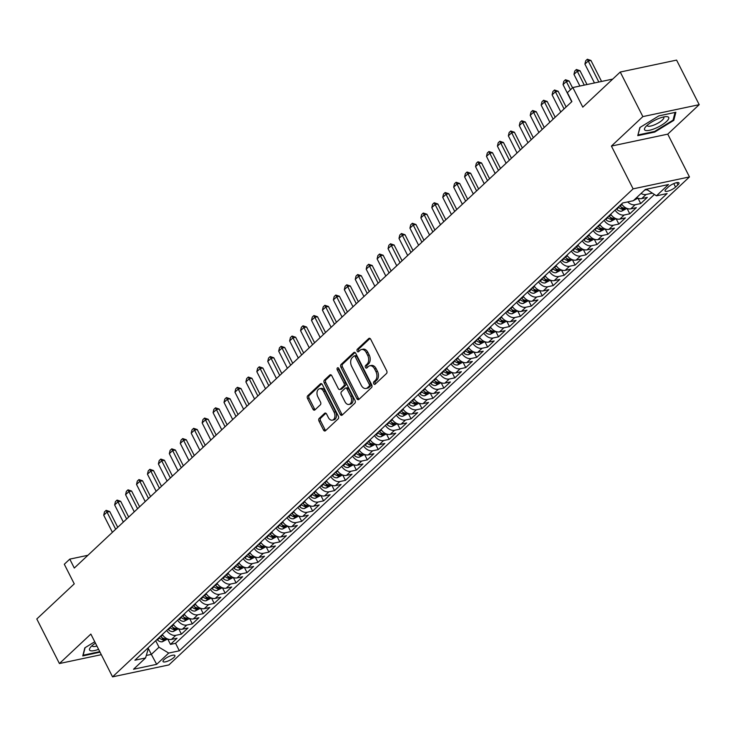 <?xml version="1.0" encoding="UTF-8"?>
<svg xmlns="http://www.w3.org/2000/svg" width="736" height="736" viewBox="0 0 736 736"><rect width="100%" height="100%" fill="white"/><g stroke="black" fill="none" stroke-linecap="round" stroke-linejoin="round"><path stroke-width="1.1" d="M373.722 383.704A1.426 0.948 -102 0 0 374.771 384.394A1.426 0.948 -102 0 0 375.093 384.22L386.501 373.529A2.042 1.352 -102 0 0 386.685 370.778L370.705 339.278A2.042 1.352 -102 0 0 369.205 338.284A2.042 1.352 -102 0 0 368.745 338.532L357.337 349.223A1.426 0.948 -102 0 0 357.208 351.155A1.426 0.948 -102 0 0 358.257 351.854A1.426 0.948 -102 0 0 358.579 351.679L360.06 350.29A6.541 4.342 -102 0 1 361.542 349.499A6.541 4.342 -102 0 1 366.335 352.673L367.669 355.295A6.541 4.342 -102 0 1 367.071 364.118L365.599 365.498A1.426 0.948 -102 0 0 365.461 367.43A1.426 0.948 -102 0 0 366.51 368.12A1.426 0.948 -102 0 0 366.841 367.954L368.313 366.565A6.541 4.342 -102 0 1 369.803 365.774A6.541 4.342 -102 0 1 374.587 368.948L375.921 371.57A6.541 4.342 -102 0 1 375.323 380.392L373.851 381.772A1.426 0.948 -102 0 0 373.722 383.704M369.803 365.774L371.321 365.442A6.541 4.342 -102 0 1 376.114 368.626L377.439 371.248A6.541 4.342 -102 0 1 376.85 380.07L375.369 381.45A1.426 0.948 -102 0 0 375.24 383.382A1.426 0.948 -102 0 0 375.544 383.796M370.006 338.459L358.864 348.901A1.426 0.948 -102 0 0 358.736 350.833A1.426 0.948 -102 0 0 359.03 351.256M361.542 349.499L363.069 349.177A6.541 4.342 -102 0 1 367.853 352.351L369.187 354.973A6.541 4.342 -102 0 1 368.598 363.796L367.117 365.176A1.426 0.948 -102 0 0 366.988 367.108A1.426 0.948 -102 0 0 367.292 367.531M173.843 657.524A6.661 1.858 153.1 0 0 174.91 655.546A6.661 1.858 153.1 0 0 170.402 655.896A6.661 1.858 153.1 0 0 164.1 659.594A6.661 1.858 153.1 0 0 163.033 661.572A6.661 1.858 153.1 0 0 167.541 661.222A6.661 1.858 153.1 0 0 173.843 657.524M319.212 418.407A2.042 1.352 -102 0 0 319.028 421.158L323.509 429.999A2.042 1.352 -102 0 0 325.008 430.992A2.042 1.352 -102 0 0 325.468 430.744L338.137 418.867A2.042 1.352 -102 0 0 338.321 416.107L322.35 384.615A2.042 1.352 -102 0 0 320.85 383.622A2.042 1.352 -102 0 0 320.381 383.87L307.722 395.747A2.042 1.352 -102 0 0 307.528 398.498L312.947 409.17A2.042 1.352 -102 0 0 314.447 410.164A2.042 1.352 -102 0 0 314.907 409.915L320.326 404.837A2.042 1.352 -102 0 0 320.519 402.077L317.832 396.787A5.465 3.625 -102 0 1 319.571 388.746A5.465 3.625 -102 0 1 323.573 391.405L334.089 412.142A5.465 3.625 -102 0 1 332.35 420.173A5.465 3.625 -102 0 1 328.348 417.524L326.6 414.064A2.042 1.352 -102 0 0 325.1 413.071A2.042 1.352 -102 0 0 324.631 413.319L319.212 418.407L320.74 418.085A2.042 1.352 -102 0 0 320.556 420.836L325.036 429.677A2.042 1.352 -102 0 0 325.735 430.496M642.859 116.601L611.414 146.078L667.754 134.145L699.2 104.668L642.859 116.601L620.246 72.036L582.792 107.143L572.838 87.538L567.373 92.662L571.89 101.577L74.299 568.045L69.773 559.13L64.308 564.254L74.253 583.86L36.8 618.976L59.414 663.541L101.301 654.672M611.414 146.078L633.116 188.858L112.553 676.853L90.85 634.073L59.414 663.541M356.896 398.7A2.042 1.352 -102 0 0 358.395 399.694A2.042 1.352 -102 0 0 358.855 399.446L371.524 387.568A2.042 1.352 -102 0 0 371.708 384.808L355.727 353.317A2.042 1.352 -102 0 0 354.237 352.323A2.042 1.352 -102 0 0 353.768 352.572L341.099 364.449A2.042 1.352 -102 0 0 340.915 367.2L356.896 398.7L358.423 398.378A2.042 1.352 -102 0 0 359.122 399.197M354.835 403.218L342.166 415.095A2.042 1.352 -102 0 1 341.697 415.343A2.042 1.352 -102 0 1 340.207 414.35L324.226 382.849A2.042 1.352 -102 0 1 324.41 380.098L329.829 375.01A2.042 1.352 -102 0 1 330.298 374.762A2.042 1.352 -102 0 1 331.789 375.756L338.275 388.534A2.042 1.352 -102 0 0 339.765 389.519A2.042 1.352 -102 0 0 340.234 389.27L343.832 385.903A2.042 1.352 -102 0 0 344.016 383.143L337.272 369.849A1.426 0.948 -102 0 1 337.723 367.742A1.426 0.948 -102 0 1 338.772 368.442L355.019 400.458A2.042 1.352 -102 0 1 354.835 403.218M620.246 72.036L676.586 60.104L699.2 104.668M167.753 639.041L170.467 644.396L177.026 638.241L171.47 639.418L175.849 635.315A8.326 5.778 -133.2 0 1 166.676 630.43M178.692 628.792L181.406 634.147L187.965 627.992L182.408 629.17L186.778 625.066A8.326 5.778 -133.2 0 1 177.615 620.172M189.621 618.534L192.335 623.889L198.904 617.743L193.347 618.921L197.717 614.818A8.326 5.778 -133.2 0 1 188.554 609.923M200.56 608.286L203.274 613.64L209.834 607.485L204.277 608.663L208.656 604.56A8.326 5.778 -133.2 0 1 199.484 599.674M211.499 598.037L214.213 603.391L220.772 597.236L215.216 598.414L219.586 594.311A8.326 5.778 -133.2 0 1 210.422 589.416M222.428 587.779L225.152 593.133L231.711 586.988L226.154 588.156L230.524 584.062A8.326 5.778 -133.2 0 1 221.361 579.168M233.367 577.53L236.081 582.884L242.65 576.73L237.084 577.907L241.463 573.804A8.326 5.778 -133.2 0 1 232.3 568.919M244.306 567.281L247.02 572.626L253.58 566.481L248.023 567.658L252.402 563.555A8.326 5.778 -133.2 0 1 243.23 558.661M255.245 557.023L257.959 562.378L264.518 556.232L258.962 557.4L263.332 553.306A8.326 5.778 -133.2 0 1 254.168 548.412M266.174 546.774L268.888 552.129L275.457 545.974L269.9 547.152L274.27 543.048A8.326 5.778 -133.2 0 1 265.107 538.163M277.113 536.526L279.827 541.871L286.387 535.725L280.83 536.903L285.209 532.8A8.326 5.778 -133.2 0 1 276.037 527.905M288.052 526.268L290.766 531.622L297.326 525.467L291.769 526.645L296.139 522.551A8.326 5.778 -133.2 0 1 286.976 517.656M298.982 516.019L301.705 521.373L308.264 515.218L302.708 516.396L307.078 512.293A8.326 5.778 -133.2 0 1 297.914 507.408M309.92 505.77L312.634 511.115L319.203 504.97L313.637 506.147L318.016 502.044A8.326 5.778 -133.2 0 1 308.853 497.15M320.859 495.512L323.573 500.866L330.133 494.712L324.576 495.889L328.955 491.795A8.326 5.778 -133.2 0 1 319.783 486.901M331.798 485.263L334.512 490.618L341.072 484.463L335.515 485.64L339.885 481.537A8.326 5.778 -133.2 0 1 330.722 476.643M342.728 475.014L345.442 480.36L352.01 474.214L346.454 475.392L350.824 471.288A8.326 5.778 -133.2 0 1 341.66 466.394M353.666 464.756L356.38 470.111L362.94 463.956L357.383 465.134L361.762 461.04A8.326 5.778 -133.2 0 1 352.59 456.145M364.605 454.508L367.319 459.862L373.879 453.707L368.322 454.885L372.692 450.782A8.326 5.778 -133.2 0 1 363.529 445.887M375.535 444.259L378.258 449.604L384.818 443.458L379.261 444.636L383.631 440.533A8.326 5.778 -133.2 0 1 374.468 435.638M386.474 434.001L389.188 439.355L395.756 433.2L390.19 434.378L394.57 430.284A8.326 5.778 -133.2 0 1 385.406 425.39M397.412 423.752L400.126 429.106L406.686 422.952L401.129 424.129L405.508 420.026A8.326 5.778 -133.2 0 1 396.336 415.132M408.351 413.494L411.065 418.848L417.625 412.703L412.068 413.88L416.438 409.777A8.326 5.778 -133.2 0 1 407.275 404.883M419.281 403.245L421.995 408.6L428.564 402.445L423.007 403.622L427.377 399.519A8.326 5.778 -133.2 0 1 418.214 394.634M430.22 392.996L432.934 398.351L439.493 392.196L433.936 393.374L438.316 389.27A8.326 5.778 -133.2 0 1 429.143 384.376M441.158 382.738L443.872 388.093L450.432 381.947L444.875 383.116L449.245 379.022A8.326 5.778 -133.2 0 1 440.082 374.127M452.088 372.49L454.811 377.844L461.371 371.689L455.814 372.867L460.184 368.764A8.326 5.778 -133.2 0 1 451.021 363.878M463.027 362.241L465.741 367.586L472.31 361.44L466.744 362.618L471.123 358.515A8.326 5.778 -133.2 0 1 461.96 353.62M473.966 351.983L476.68 357.337L483.239 351.192L477.682 352.36L482.062 348.266A8.326 5.778 -133.2 0 1 472.889 343.372M484.904 341.734L487.618 347.088L494.178 340.934L488.621 342.111L492.991 338.008A8.326 5.778 -133.2 0 1 483.828 333.123M495.834 331.485L498.548 336.83L505.117 330.685L499.56 331.862L503.93 327.759A8.326 5.778 -133.2 0 1 494.767 322.865M506.773 321.227L509.487 326.582L516.046 320.427L510.49 321.604L514.869 317.51A8.326 5.778 -133.2 0 1 505.696 312.616M517.712 310.978L520.426 316.333L526.985 310.178L521.428 311.356L525.798 307.252A8.326 5.778 -133.2 0 1 516.635 302.367M528.65 300.73L531.364 306.075L537.924 299.929L532.367 301.107L536.737 297.004A8.326 5.778 -133.2 0 1 527.574 292.109M539.58 290.472L542.294 295.826L548.863 289.671L543.297 290.849L547.676 286.755A8.326 5.778 -133.2 0 1 538.513 281.86M550.519 280.223L553.233 285.577L559.792 279.422L554.236 280.6L558.615 276.497A8.326 5.778 -133.2 0 1 549.442 271.612M561.458 269.974L564.172 275.319L570.731 269.174L565.174 270.351L569.544 266.248A8.326 5.778 -133.2 0 1 560.381 261.354M572.387 259.716L575.11 265.07L581.67 258.916L576.113 260.093L580.483 255.999A8.326 5.778 -133.2 0 1 571.32 251.105M583.326 249.467L586.04 254.822L592.6 248.667L587.043 249.844L591.422 245.741A8.326 5.778 -133.2 0 1 582.25 240.847M594.265 239.218L596.979 244.564L603.538 238.418L597.982 239.596L602.352 235.492A8.326 5.778 -133.2 0 1 593.188 230.598M605.204 228.96L607.918 234.315L614.477 228.16L608.92 229.338L613.29 225.244A8.326 5.778 -133.2 0 1 604.127 220.349M616.133 218.712L618.847 224.066L625.416 217.911L619.85 219.089L624.229 214.986A8.326 5.778 -133.2 0 1 615.066 210.091M627.072 208.454L629.786 213.808L636.346 207.662L630.789 208.84L635.168 204.737A8.326 5.778 -133.2 0 1 627.679 201.912M638.011 198.205L640.725 203.559L647.284 197.404L641.728 198.582A8.326 5.778 -133.2 0 1 636.658 197.579M668.518 186.834L666.108 189.097A6.449 1.803 153.1 0 0 665.077 191.01A6.449 1.803 153.1 0 0 669.447 190.67A6.449 1.803 153.1 0 0 675.556 187.091L677.957 184.837A6.449 1.803 153.1 0 0 678.997 182.914A6.449 1.803 153.1 0 0 674.627 183.264A6.449 1.803 153.1 0 0 668.518 186.834M633.116 188.858L689.466 176.925L168.903 664.921L112.553 676.853M170.467 644.396L175.573 643.31L179.363 650.799L667.12 193.559L656.457 195.822L646.374 189.226M179.363 650.799L168.71 653.062L156.676 664.332L133.529 669.236L145.562 657.956L134.9 660.22L622.656 202.98L633.31 200.716L645.343 189.446L668.49 184.543L656.457 195.822M651.388 192.768L651.664 193.31L646.098 194.479A8.326 5.778 -133.2 0 1 641.038 193.485M640.725 203.559L635.168 204.737M629.786 213.808L624.229 214.986M618.847 224.066L613.29 225.244M607.918 234.315L602.352 235.492M596.979 244.564L591.422 245.741M586.04 254.822L580.483 255.999M575.11 265.07L569.544 266.248M564.172 275.319L558.615 276.497M553.233 285.577L547.676 286.755M542.294 295.826L536.737 297.004M531.364 306.075L525.798 307.252M520.426 316.333L514.869 317.51M509.487 326.582L503.93 327.759M498.548 336.83L492.991 338.008M487.618 347.088L482.062 348.266M476.68 357.337L471.123 358.515M465.741 367.586L460.184 368.764M454.811 377.844L449.245 379.022M443.872 388.093L438.316 389.27M432.934 398.351L427.377 399.519M421.995 408.6L416.438 409.777M411.065 418.848L405.508 420.026M400.126 429.106L394.57 430.284M389.188 439.355L383.631 440.533M378.258 449.604L372.692 450.782M367.319 459.862L361.762 461.04M356.38 470.111L350.824 471.288M345.442 480.36L339.885 481.537M334.512 490.618L328.955 491.795M323.573 500.866L318.016 502.044M312.634 511.115L307.078 512.293M301.705 521.373L296.139 522.551M290.766 531.622L285.209 532.8M279.827 541.871L274.27 543.048M268.888 552.129L263.332 553.306M257.959 562.378L252.402 563.555M247.02 572.626L241.463 573.804M236.081 582.884L230.524 584.062M225.152 593.133L219.586 594.311M214.213 603.391L208.656 604.56M203.274 613.64L197.717 614.818M192.335 623.889L186.778 625.066M181.406 634.147L175.849 635.315M175.573 643.31L654.313 194.525M148.046 647.892L151.34 654.396L158.994 647.22L155.701 640.716M646.751 189.98L647.901 188.904M667.754 134.145L689.466 176.925M87.897 555.294L69.773 559.13M612.711 79.092L572.838 87.538M146.289 655.463L151.34 654.396L156.676 664.332M147.476 648.434L148.037 649.538L145.562 657.956M621.626 203.946A8.326 5.778 46.8 0 0 630.789 208.84M610.687 214.194A8.326 5.778 46.8 0 0 619.85 219.089M599.748 224.443A8.326 5.778 46.8 0 0 608.92 229.338M588.818 234.701A8.326 5.778 46.8 0 0 597.982 239.596M577.88 244.95A8.326 5.778 46.8 0 0 587.043 249.844M566.941 255.208A8.326 5.778 46.8 0 0 576.113 260.093M556.011 265.457A8.326 5.778 46.8 0 0 565.174 270.351M545.072 275.706A8.326 5.778 46.8 0 0 554.236 280.6M534.134 285.964A8.326 5.778 46.8 0 0 543.297 290.849M523.195 296.212A8.326 5.778 46.8 0 0 532.367 301.107M512.265 306.461A8.326 5.778 46.8 0 0 521.428 311.356M501.326 316.719A8.326 5.778 46.8 0 0 510.49 321.604M490.388 326.968A8.326 5.778 46.8 0 0 499.56 331.862M479.458 337.217A8.326 5.778 46.8 0 0 488.621 342.111M468.519 347.475A8.326 5.778 46.8 0 0 477.682 352.36M457.58 357.724A8.326 5.778 46.8 0 0 466.744 362.618M446.642 367.972A8.326 5.778 46.8 0 0 455.814 372.867M435.712 378.23A8.326 5.778 46.8 0 0 444.875 383.116M424.773 388.479A8.326 5.778 46.8 0 0 433.936 393.374M413.834 398.728A8.326 5.778 46.8 0 0 423.007 403.622M402.905 408.986A8.326 5.778 46.8 0 0 412.068 413.88M391.966 419.235A8.326 5.778 46.8 0 0 401.129 424.129M381.027 429.484A8.326 5.778 46.8 0 0 390.19 434.378M370.088 439.742A8.326 5.778 46.8 0 0 379.261 444.636M359.159 449.99A8.326 5.778 46.8 0 0 368.322 454.885M348.22 460.248A8.326 5.778 46.8 0 0 357.383 465.134M337.281 470.497A8.326 5.778 46.8 0 0 346.454 475.392M326.352 480.746A8.326 5.778 46.8 0 0 335.515 485.64M315.413 491.004A8.326 5.778 46.8 0 0 324.576 495.889M304.474 501.253A8.326 5.778 46.8 0 0 313.637 506.147M293.535 511.502A8.326 5.778 46.8 0 0 302.708 516.396M282.606 521.76A8.326 5.778 46.8 0 0 291.769 526.645M271.667 532.008A8.326 5.778 46.8 0 0 280.83 536.903M260.728 542.257A8.326 5.778 46.8 0 0 269.9 547.152M249.789 552.515A8.326 5.778 46.8 0 0 258.962 557.4M238.86 562.764A8.326 5.778 46.8 0 0 248.023 567.658M227.921 573.013A8.326 5.778 46.8 0 0 237.084 577.907M216.982 583.271A8.326 5.778 46.8 0 0 226.154 588.156M206.052 593.52A8.326 5.778 46.8 0 0 215.216 598.414M195.114 603.768A8.326 5.778 46.8 0 0 204.277 608.663M184.175 614.026A8.326 5.778 46.8 0 0 193.347 618.921M173.236 624.275A8.326 5.778 46.8 0 0 182.408 629.17M162.306 634.524A8.326 5.778 46.8 0 0 171.47 639.418M158.994 647.22L168.71 653.062M639.842 127.558L637.772 135.654L654.746 132.057L673.78 120.364L675.85 112.268L658.876 115.865L639.842 127.558M94.751 641.755L84.833 647.846L82.763 655.942L100.032 652.16M673.265 119.361L673.78 120.364M654.451 131.486L654.746 132.057M99.443 651.774L99.728 652.344M355.028 352.498L342.626 364.127A2.042 1.352 -102 0 0 342.442 366.878L358.423 398.378M369.104 386.225A1.426 0.948 -102 0 0 369.233 384.293L355.203 356.647A1.426 0.948 -102 0 0 354.154 355.957A1.426 0.948 -102 0 0 353.832 356.132L352.277 357.586A6.541 4.342 -102 0 0 351.679 366.408L361.266 385.305A6.541 4.342 -102 0 0 366.059 388.479A6.541 4.342 -102 0 0 367.54 387.688L369.104 386.225L370.622 385.903A1.426 0.948 -102 0 0 370.751 383.971L369.233 384.293M354.154 355.957L355.681 355.635A1.426 0.948 -102 0 1 356.73 356.325L370.751 383.971M366.059 388.479L367.577 388.157A6.541 4.342 -102 0 0 369.067 387.366L367.54 387.688M370.622 385.903L369.067 387.366M331.09 374.937L325.938 379.776A2.042 1.352 -102 0 0 325.744 382.527L341.725 414.028A2.042 1.352 -102 0 0 342.424 414.846M339.765 389.519L341.292 389.197A2.042 1.352 -102 0 0 341.762 388.948L345.35 385.581A2.042 1.352 -102 0 0 345.543 382.821L338.79 369.527L337.272 369.849M338.615 368.184A1.426 0.948 -102 0 0 338.79 369.527M345 401.782A5.465 3.625 -102 0 0 349.002 404.441A5.465 3.625 -102 0 0 350.741 396.4L347.033 389.096A2.042 1.352 -102 0 0 345.534 388.102A2.042 1.352 -102 0 0 345.074 388.35L341.476 391.727A2.042 1.352 -102 0 0 341.292 394.478L345 401.782M349.002 404.441L350.52 404.119A5.465 3.625 -102 0 0 352.268 396.078L350.741 396.4M345.534 388.102L347.061 387.78A2.042 1.352 -102 0 1 348.56 388.774L352.268 396.078M325.892 413.246L320.74 418.085M332.35 420.173L333.877 419.851A5.465 3.625 -102 0 0 335.616 411.81L334.089 412.142M319.571 388.746L321.089 388.424A5.465 3.625 -102 0 1 325.1 391.083L335.616 411.81M321.641 383.796L309.24 395.425A2.042 1.352 -102 0 0 309.056 398.176L314.474 408.848A2.042 1.352 -102 0 0 315.174 409.667M644.414 190.311L646.493 189.474M601.579 81.448L590.934 60.453L588.193 61.033L584.908 64.106L594.467 82.956M584.908 64.106L585.7 60.784L587.337 59.239L590.934 60.453M598.837 82.027L587.337 59.239M666.531 121.504A13.533 3.772 153.1 0 0 666.2 116.619A13.533 3.772 153.1 0 0 646.732 125.7A13.533 3.772 153.1 0 0 645.343 127.199A13.533 3.772 153.1 0 0 650.734 129.978A13.533 3.772 153.1 0 0 666.531 121.504M647.22 125.258A9.264 2.585 153.1 0 0 647.303 125.681A9.264 2.585 153.1 0 0 653.568 125.194A9.264 2.585 153.1 0 0 662.336 120.06A9.264 2.585 153.1 0 0 663.817 117.3A9.264 2.585 153.1 0 0 663.522 116.987M638.029 134.633L640.108 127.392M675.032 112.442L673.072 120.124L654.626 131.45L638.186 134.927M95.441 643.117A13.533 3.772 153.1 0 0 90.335 647.496A13.533 3.772 153.1 0 0 90.51 650.716A13.533 3.772 153.1 0 0 98.596 649.336M92.202 645.546A9.264 2.585 153.1 0 0 92.285 645.978A9.264 2.585 153.1 0 0 92.948 646.456A9.264 2.585 153.1 0 0 96.922 646.033M99.765 651.645L83.168 655.224L85.1 647.68M632.85 200.818L632.528 200.946A5.52 3.827 -133.2 0 1 631.966 201.011M633.484 200.569L637.873 198.15M587.015 84.539L579.996 70.702L577.254 71.282L573.97 74.364L579.894 86.038M573.97 74.364L574.761 71.033L576.398 69.497L579.996 70.702M584.274 85.118L576.398 69.497M626.934 208.408L621.598 211.195A5.52 3.827 -133.2 0 1 616.75 209.346L616.308 208.923M618.387 206.972L618.82 207.396A5.52 3.827 46.8 0 0 622.417 209.272L623.732 208.04A5.52 3.827 -133.2 0 1 620.135 206.163L619.703 205.749M624.275 208.27L623.732 208.04M572.544 87.814L569.057 80.96L566.315 81.54L563.04 84.612L571.725 101.734M563.04 84.612L563.822 81.282L565.46 79.746L569.057 80.96M570.483 89.746L565.46 79.746M615.995 218.656L610.659 221.453A5.52 3.827 -133.2 0 1 605.811 219.595L605.378 219.172M607.458 217.23L607.89 217.644A5.52 3.827 46.8 0 0 611.487 219.521L612.794 218.298A5.52 3.827 -133.2 0 1 609.196 216.421L608.764 215.998M613.346 218.518L612.794 218.298M566.122 106.987L558.118 91.209L555.376 91.788L552.101 94.861L560.786 111.992M552.101 94.861L552.883 91.54L554.53 90.004L558.118 91.209M564.07 108.91L554.53 90.004M605.066 228.905L599.72 231.702A5.52 3.827 -133.2 0 1 594.872 229.853L594.44 229.43M596.519 227.479L596.951 227.902A5.52 3.827 46.8 0 0 600.548 229.779L601.864 228.546A5.52 3.827 -133.2 0 1 598.267 226.67L597.834 226.246M602.407 228.767L601.864 228.546M555.192 117.236L547.188 101.458L544.447 102.037L541.162 105.119L549.847 122.24M541.162 105.119L541.954 101.789L543.591 100.252L547.188 101.458M553.132 119.168L543.591 100.252M594.127 239.163L588.791 241.951A5.52 3.827 -133.2 0 1 583.933 240.102L583.501 239.678M585.58 237.728L586.012 238.151A5.52 3.827 46.8 0 0 589.61 240.028L590.925 238.795A5.52 3.827 -133.2 0 1 587.328 236.918L586.896 236.504M591.468 239.025L590.925 238.795M544.254 127.484L536.25 111.716L533.508 112.295L530.224 115.368L538.918 132.489M530.224 115.368L531.015 112.038L532.652 110.501L536.25 111.716M542.193 129.416L532.652 110.501M583.188 249.412L577.852 252.209A5.52 3.827 -133.2 0 1 573.004 250.35L572.571 249.927M574.641 247.986L575.083 248.4A5.52 3.827 46.8 0 0 578.671 250.277L579.986 249.053A5.52 3.827 -133.2 0 1 576.389 247.176L575.957 246.753M580.538 249.274L579.986 249.053M533.315 137.742L525.311 121.964L522.569 122.544L519.294 125.617L527.979 142.747M519.294 125.617L520.076 122.296L521.723 120.759L525.311 121.964M531.263 139.665L521.723 120.759M572.249 259.67L566.913 262.458A5.52 3.827 -133.2 0 1 562.065 260.608L561.632 260.185M563.712 258.235L564.144 258.658A5.52 3.827 46.8 0 0 567.741 260.535L569.048 259.302A5.52 3.827 -133.2 0 1 565.46 257.425L565.018 257.002M569.6 259.532L569.048 259.302M522.376 147.991L514.381 132.213L511.64 132.802L508.355 135.875L517.04 152.996M508.355 135.875L509.146 132.544L510.784 131.008L514.381 132.213M520.324 149.923L510.784 131.008M561.32 269.919L555.974 272.706A5.52 3.827 -133.2 0 1 551.126 270.857L550.694 270.434M552.773 268.484L553.205 268.907A5.52 3.827 46.8 0 0 556.802 270.784L558.118 269.551A5.52 3.827 -133.2 0 1 554.521 267.674L554.088 267.26M558.661 269.781L558.118 269.551M511.446 158.24L503.442 142.471L500.701 143.051L497.416 146.124L506.11 163.245M497.416 146.124L498.208 142.793L499.845 141.257L503.442 142.471M509.386 160.172L499.845 141.257M550.381 280.168L545.045 282.964A5.52 3.827 -133.2 0 1 540.196 281.106L539.755 280.683M541.834 278.742L542.266 279.165A5.52 3.827 46.8 0 0 545.864 281.042L547.179 279.809A5.52 3.827 -133.2 0 1 543.582 277.932L543.15 277.509M547.722 280.03L547.179 279.809M500.508 168.498L492.504 152.72L489.762 153.3L486.487 156.382L495.172 173.503M486.487 156.382L487.269 153.051L488.906 151.515L492.504 152.72M498.447 170.421L488.906 151.515M539.442 290.426L534.106 293.213A5.52 3.827 -133.2 0 1 529.258 291.364L528.825 290.941M530.904 288.99L531.337 289.414A5.52 3.827 46.8 0 0 534.934 291.29L536.24 290.058A5.52 3.827 -133.2 0 1 532.643 288.181L532.211 287.758M536.792 290.288L536.24 290.058M489.569 178.747L481.565 162.969L478.823 163.558L475.548 166.63L484.233 183.752M475.548 166.63L476.33 163.3L477.977 161.764L481.565 162.969M487.517 180.679L477.977 161.764M528.512 300.674L523.167 303.471A5.52 3.827 -133.2 0 1 518.319 301.613L517.886 301.19M519.966 299.239L520.398 299.662A5.52 3.827 46.8 0 0 523.995 301.539L525.311 300.306A5.52 3.827 -133.2 0 1 521.714 298.439L521.281 298.016M525.854 300.536L525.311 300.306M478.639 188.996L470.635 173.227L467.894 173.806L464.609 176.879L473.294 194M464.609 176.879L465.4 173.549L467.038 172.012L470.635 173.227M476.578 190.928L467.038 172.012M517.574 310.923L512.238 313.72A5.52 3.827 -133.2 0 1 507.38 311.862L506.948 311.448M509.027 309.497L509.459 309.92A5.52 3.827 46.8 0 0 513.056 311.797L514.372 310.564A5.52 3.827 -133.2 0 1 510.775 308.688L510.342 308.264M514.915 310.785L514.372 310.564M467.7 199.254L459.696 183.476L456.955 184.055L453.67 187.137L462.364 204.258M453.67 187.137L454.462 183.807L456.099 182.27L459.696 183.476M465.64 201.176L456.099 182.27M506.635 321.181L501.299 323.969A5.52 3.827 -133.2 0 1 496.45 322.12L496.018 321.696M498.088 319.746L498.53 320.169A5.52 3.827 46.8 0 0 502.118 322.046L503.433 320.813A5.52 3.827 -133.2 0 1 499.836 318.936L499.404 318.513M503.976 321.043L503.433 320.813M456.762 209.502L448.758 193.734L446.016 194.313L442.741 197.386L451.426 214.507M442.741 197.386L443.523 194.056L445.17 192.519L448.758 193.734M454.71 211.434L445.17 192.519M495.696 331.43L490.36 334.227A5.52 3.827 -133.2 0 1 485.512 332.368L485.079 331.945M487.158 330.004L487.591 330.418A5.52 3.827 46.8 0 0 491.188 332.295L492.494 331.071A5.52 3.827 -133.2 0 1 488.906 329.194L488.465 328.771M493.046 331.292L492.494 331.071M445.823 219.76L437.828 203.982L435.086 204.562L431.802 207.635L440.487 224.756M431.802 207.635L432.593 204.314L434.231 202.768L437.828 203.982M443.771 221.683L434.231 202.768M484.766 341.679L479.421 344.476A5.52 3.827 -133.2 0 1 474.573 342.617L474.14 342.203M476.22 340.253L476.652 340.676A5.52 3.827 46.8 0 0 480.249 342.553L481.565 341.32A5.52 3.827 -133.2 0 1 477.968 339.443L477.535 339.02M482.108 341.541L481.565 341.32M434.893 230.009L426.889 214.231L424.148 214.811L420.863 217.893L429.557 235.014M420.863 217.893L421.654 214.562L423.292 213.026L426.889 214.231M432.832 231.932L423.292 213.026M473.828 351.937L468.492 354.724A5.52 3.827 -133.2 0 1 463.643 352.875L463.202 352.452M465.281 350.502L465.713 350.925A5.52 3.827 46.8 0 0 469.31 352.802L470.626 351.569A5.52 3.827 -133.2 0 1 467.029 349.692L466.596 349.269M471.169 351.799L470.626 351.569M423.954 240.258L415.95 224.489L413.209 225.069L409.934 228.142L418.618 245.263M409.934 228.142L410.716 224.811L412.353 223.275L415.95 224.489M421.894 242.19L412.353 223.275M462.889 362.186L457.553 364.982A5.52 3.827 -133.2 0 1 452.704 363.124L452.272 362.701M454.351 360.76L454.784 361.174A5.52 3.827 46.8 0 0 458.381 363.05L459.687 361.827A5.52 3.827 -133.2 0 1 456.09 359.95L455.658 359.527M460.239 362.048L459.687 361.827M413.016 250.516L405.012 234.738L402.27 235.318L398.995 238.39L407.68 255.512M398.995 238.39L399.777 235.069L401.424 233.524L405.012 234.738M410.964 252.439L401.424 233.524M451.959 372.434L446.614 375.231A5.52 3.827 -133.2 0 1 441.766 373.373L441.333 372.959M443.412 371.008L443.845 371.432A5.52 3.827 46.8 0 0 447.442 373.308L448.758 372.076A5.52 3.827 -133.2 0 1 445.16 370.199L444.728 369.776M449.3 372.296L448.758 372.076M402.086 260.765L394.082 244.987L391.34 245.566L388.056 248.648L396.741 265.77M388.056 248.648L388.847 245.318L390.485 243.782L394.082 244.987M400.025 262.697L390.485 243.782M441.02 382.692L435.684 385.48A5.52 3.827 -133.2 0 1 430.827 383.631L430.394 383.208M432.474 381.257L432.906 381.68A5.52 3.827 46.8 0 0 436.503 383.557L437.819 382.324A5.52 3.827 -133.2 0 1 434.222 380.448L433.789 380.034M438.362 382.554L437.819 382.324M391.147 271.014L383.143 255.245L380.402 255.824L377.117 258.897L385.811 276.018M377.117 258.897L377.908 255.567L379.546 254.03L383.143 255.245M389.086 272.946L379.546 254.03M430.082 392.941L424.746 395.738A5.52 3.827 -133.2 0 1 419.897 393.88L419.465 393.456M421.535 391.515L421.976 391.929A5.52 3.827 46.8 0 0 425.564 393.806L426.88 392.582A5.52 3.827 -133.2 0 1 423.283 390.706L422.85 390.282M427.423 392.803L426.88 392.582M380.208 281.272L372.204 265.494L369.463 266.073L366.188 269.146L374.872 286.276M366.188 269.146L366.97 265.825L368.616 264.279L372.204 265.494M378.157 283.194L368.616 264.279M419.143 403.19L413.807 405.987A5.52 3.827 -133.2 0 1 408.958 404.128L408.526 403.714M410.605 401.764L411.038 402.187A5.52 3.827 46.8 0 0 414.635 404.064L415.941 402.831A5.52 3.827 -133.2 0 1 412.353 400.954L411.912 400.531M416.493 403.052L415.941 402.831M369.27 291.52L361.275 275.742L358.533 276.322L355.249 279.404L363.934 296.525M355.249 279.404L356.031 276.074L357.678 274.537L361.275 275.742M367.218 293.452L357.678 274.537M408.213 413.448L402.868 416.236A5.52 3.827 -133.2 0 1 398.02 414.386L397.587 413.963M399.666 412.013L400.099 412.436A5.52 3.827 46.8 0 0 403.696 414.313L405.012 413.08A5.52 3.827 -133.2 0 1 401.414 411.203L400.982 410.789M405.554 413.31L405.012 413.08M358.34 301.769L350.336 286L347.594 286.58L344.31 289.653L353.004 306.774M344.31 289.653L345.101 286.322L346.739 284.786L350.336 286M356.279 303.701L346.739 284.786M397.274 423.697L391.938 426.494A5.52 3.827 -133.2 0 1 387.09 424.635L386.648 424.212M388.728 422.271L389.16 422.685A5.52 3.827 46.8 0 0 392.757 424.562L394.073 423.338A5.52 3.827 -133.2 0 1 390.476 421.461L390.043 421.038M394.616 423.559L394.073 423.338M347.401 312.027L339.397 296.249L336.656 296.829L333.38 299.902L342.065 317.032M333.38 299.902L334.162 296.58L335.8 295.044L339.397 296.249M345.34 313.95L335.8 295.044M386.336 433.946L381 436.742A5.52 3.827 -133.2 0 1 376.151 434.893L375.719 434.47M377.798 432.52L378.23 432.943A5.52 3.827 46.8 0 0 381.828 434.82L383.134 433.587A5.52 3.827 -133.2 0 1 379.537 431.71L379.104 431.287M383.686 433.808L383.134 433.587M336.462 322.276L328.458 306.498L325.717 307.078L322.442 310.16L331.126 327.281M322.442 310.16L323.224 306.829L324.87 305.293L328.458 306.498M334.411 324.208L324.87 305.293M375.406 444.204L370.061 446.991A5.52 3.827 -133.2 0 1 365.212 445.142L364.78 444.719M366.859 442.768L367.292 443.192A5.52 3.827 46.8 0 0 370.889 445.068L372.204 443.836A5.52 3.827 -133.2 0 1 368.607 441.959L368.175 441.545M372.747 444.066L372.204 443.836M325.533 332.525L317.529 316.756L314.787 317.336L311.503 320.408L320.188 337.53M311.503 320.408L312.294 317.078L313.932 315.542L317.529 316.756M323.472 334.457L313.932 315.542M364.467 454.452L359.131 457.249A5.52 3.827 -133.2 0 1 354.274 455.391L353.841 454.968M355.92 453.026L356.353 453.44A5.52 3.827 46.8 0 0 359.95 455.317L361.266 454.094A5.52 3.827 -133.2 0 1 357.668 452.217L357.236 451.794M361.808 454.314L361.266 454.094M314.594 342.783L306.59 327.005L303.848 327.584L300.564 330.657L309.258 347.788M300.564 330.657L301.355 327.336L302.993 325.8L306.59 327.005M312.533 344.706L302.993 325.8M353.528 464.71L348.192 467.498A5.52 3.827 -133.2 0 1 343.344 465.649L342.912 465.226M344.982 463.275L345.423 463.698A5.52 3.827 46.8 0 0 349.011 465.575L350.327 464.342A5.52 3.827 -133.2 0 1 346.73 462.466L346.297 462.042M350.87 464.572L350.327 464.342M303.655 353.032L295.651 337.254L292.91 337.842L289.634 340.915L298.319 358.036M289.634 340.915L290.416 337.585L292.063 336.048L295.651 337.254M301.604 354.964L292.063 336.048M342.59 474.959L337.254 477.747A5.52 3.827 -133.2 0 1 332.405 475.898L331.973 475.474M334.052 473.524L334.484 473.947A5.52 3.827 46.8 0 0 338.082 475.824L339.388 474.591A5.52 3.827 -133.2 0 1 335.8 472.714L335.358 472.3M339.94 474.821L339.388 474.591M292.716 363.28L284.722 347.512L281.98 348.091L278.696 351.164L287.38 368.285M278.696 351.164L279.478 347.834L281.124 346.297L284.722 347.512M290.665 365.212L281.124 346.297M331.66 485.208L326.315 488.005A5.52 3.827 -133.2 0 1 321.466 486.146L321.034 485.723M323.113 483.782L323.546 484.205A5.52 3.827 46.8 0 0 327.143 486.073L328.458 484.849A5.52 3.827 -133.2 0 1 324.861 482.972L324.429 482.549M329.001 485.07L328.458 484.849M281.787 373.538L273.783 357.76L271.041 358.34L267.757 361.422L276.442 378.543M267.757 361.422L268.548 358.092L270.186 356.555L273.783 357.76M279.726 375.461L270.186 356.555M320.721 495.466L315.385 498.254A5.52 3.827 -133.2 0 1 310.537 496.404L310.095 495.981M312.174 494.031L312.607 494.454A5.52 3.827 46.8 0 0 316.204 496.331L317.52 495.098A5.52 3.827 -133.2 0 1 313.922 493.221L313.49 492.798M318.062 495.328L317.52 495.098M270.848 383.787L262.844 368.009L260.102 368.598L256.827 371.671L265.512 388.792M256.827 371.671L257.609 368.34L259.247 366.804L262.844 368.009M268.787 385.719L259.247 366.804M309.782 505.715L304.446 508.512A5.52 3.827 -133.2 0 1 299.598 506.653L299.166 506.23M301.245 504.28L301.677 504.703A5.52 3.827 46.8 0 0 305.274 506.58L306.581 505.347A5.52 3.827 -133.2 0 1 302.984 503.479L302.551 503.056M307.133 505.577L306.581 505.347M259.909 394.036L251.905 378.267L249.164 378.847L245.888 381.92L254.573 399.041M245.888 381.92L246.67 378.589L248.317 377.053L251.905 378.267M257.858 395.968L248.317 377.053M298.853 515.964L293.508 518.76A5.52 3.827 -133.2 0 1 288.659 516.902L288.227 516.488M290.306 514.538L290.738 514.961A5.52 3.827 46.8 0 0 294.336 516.838L295.651 515.605A5.52 3.827 -133.2 0 1 292.054 513.728L291.612 513.305M296.194 515.826L295.651 515.605M248.98 404.294L240.976 388.516L238.234 389.096L234.95 392.178L243.634 409.299M234.95 392.178L235.741 388.847L237.378 387.311L240.976 388.516M246.919 406.217L237.378 387.311M287.914 526.222L282.578 529.009A5.52 3.827 -133.2 0 1 277.72 527.16L277.288 526.737M279.367 524.786L279.8 525.21A5.52 3.827 46.8 0 0 283.397 527.086L284.712 525.854A5.52 3.827 -133.2 0 1 281.115 523.977L280.683 523.554M285.255 526.084L284.712 525.854M238.041 414.543L230.037 398.774L227.295 399.354L224.011 402.426L232.705 419.548M224.011 402.426L224.802 399.096L226.44 397.56L230.037 398.774M235.98 416.475L226.44 397.56M276.975 536.47L271.639 539.267A5.52 3.827 -133.2 0 1 266.791 537.409L266.358 536.986M268.428 535.044L268.87 535.458A5.52 3.827 46.8 0 0 272.458 537.335L273.774 536.112A5.52 3.827 -133.2 0 1 270.176 534.235L269.744 533.812M274.316 536.332L273.774 536.112M227.102 424.801L219.098 409.023L216.356 409.602L213.081 412.675L221.766 429.796M213.081 412.675L213.863 409.354L215.51 407.808L219.098 409.023M225.05 426.724L215.51 407.808M266.036 546.719L260.7 549.516A5.52 3.827 -133.2 0 1 255.852 547.658L255.42 547.244M257.499 545.293L257.931 545.716A5.52 3.827 46.8 0 0 261.528 547.593L262.835 546.36A5.52 3.827 -133.2 0 1 259.247 544.484L258.805 544.06M263.387 546.581L262.835 546.36M216.163 435.05L208.168 419.272L205.427 419.851L202.142 422.933L210.827 440.054M202.142 422.933L202.924 419.603L204.571 418.066L208.168 419.272M214.112 436.972L204.571 418.066M255.107 556.977L249.762 559.765A5.52 3.827 -133.2 0 1 244.913 557.916L244.481 557.492M246.56 555.542L246.992 555.965A5.52 3.827 46.8 0 0 250.59 557.842L251.905 556.609A5.52 3.827 -133.2 0 1 248.308 554.732L247.876 554.309M252.448 556.839L251.905 556.609M205.234 445.298L197.23 429.53L194.488 430.109L191.204 433.182L199.888 450.303M191.204 433.182L191.995 429.852L193.632 428.315L197.23 429.53M203.173 447.23L193.632 428.315M244.168 567.226L238.832 570.023A5.52 3.827 -133.2 0 1 233.984 568.164L233.542 567.741M235.621 565.8L236.054 566.214A5.52 3.827 46.8 0 0 239.651 568.091L240.966 566.867A5.52 3.827 -133.2 0 1 237.369 564.99L236.937 564.567M241.509 567.088L240.966 566.867M194.295 455.556L186.291 439.778L183.549 440.358L180.274 443.431L188.959 460.552M180.274 443.431L181.056 440.11L182.694 438.564L186.291 439.778M192.234 457.479L182.694 438.564M233.229 577.475L227.893 580.272A5.52 3.827 -133.2 0 1 223.045 578.413L222.612 577.999M224.692 576.049L225.124 576.472A5.52 3.827 46.8 0 0 228.721 578.349L230.028 577.116A5.52 3.827 -133.2 0 1 226.43 575.239L225.998 574.816M230.58 577.337L230.028 577.116M183.356 465.805L175.352 450.027L172.61 450.607L169.335 453.689L178.02 470.81M169.335 453.689L170.117 450.358L171.764 448.822L175.352 450.027M181.304 467.737L171.764 448.822M222.29 587.733L216.954 590.52A5.52 3.827 -133.2 0 1 212.106 588.671L211.674 588.248M213.753 586.298L214.185 586.721A5.52 3.827 46.8 0 0 217.782 588.598L219.098 587.365A5.52 3.827 -133.2 0 1 215.501 585.488L215.059 585.074M219.641 587.595L219.098 587.365M172.426 476.054L164.422 460.285L161.681 460.865L158.396 463.938L167.081 481.059M158.396 463.938L159.188 460.607L160.825 459.071L164.422 460.285M170.366 477.986L160.825 459.071M211.361 597.982L206.025 600.778A5.52 3.827 -133.2 0 1 201.167 598.92L200.735 598.497M202.814 596.556L203.246 596.97A5.52 3.827 46.8 0 0 206.844 598.846L208.159 597.623A5.52 3.827 -133.2 0 1 204.562 595.746L204.13 595.323M208.702 597.844L208.159 597.623M161.488 486.312L153.484 470.534L150.742 471.114L147.458 474.186L156.152 491.317M147.458 474.186L148.249 470.865L149.886 469.32L153.484 470.534M159.427 488.235L149.886 469.32M200.422 608.23L195.086 611.027A5.52 3.827 -133.2 0 1 190.238 609.169L189.805 608.755M191.875 606.804L192.317 607.228A5.52 3.827 46.8 0 0 195.905 609.104L197.22 607.872A5.52 3.827 -133.2 0 1 193.623 605.995L193.191 605.572M197.763 608.092L197.22 607.872M150.549 496.561L142.545 480.783L139.803 481.362L136.528 484.444L145.213 501.566M136.528 484.444L137.31 481.114L138.948 479.578L142.545 480.783M148.497 498.493L138.948 479.578M189.483 618.488L184.147 621.276A5.52 3.827 -133.2 0 1 179.299 619.427L178.866 619.004M180.946 617.053L181.378 617.476A5.52 3.827 46.8 0 0 184.975 619.353L186.282 618.12A5.52 3.827 -133.2 0 1 182.694 616.244L182.252 615.83M186.834 618.35L186.282 618.12M139.61 506.81L131.615 491.041L128.874 491.62L125.589 494.693L134.274 511.814M125.589 494.693L126.371 491.363L128.018 489.826L131.615 491.041M137.558 508.742L128.018 489.826M178.554 628.737L173.208 631.534A5.52 3.827 -133.2 0 1 168.36 629.676L167.928 629.252M170.007 627.311L170.439 627.725A5.52 3.827 46.8 0 0 174.036 629.602L175.352 628.378A5.52 3.827 -133.2 0 1 171.755 626.502L171.322 626.078M175.895 628.599L175.352 628.378M128.68 517.068L120.676 501.29L117.935 501.869L114.65 504.942L123.335 522.072M114.65 504.942L115.442 501.621L117.079 500.084L120.676 501.29M126.62 518.99L117.079 500.084M167.615 638.986L162.279 641.783A5.52 3.827 -133.2 0 1 157.43 639.934L156.989 639.51M159.068 637.56L159.5 637.983A5.52 3.827 46.8 0 0 163.098 639.86L164.413 638.627A5.52 3.827 -133.2 0 1 160.816 636.75L160.384 636.327M164.956 638.848L164.413 638.627M117.742 527.316L109.738 511.538L106.996 512.118L103.721 515.2L112.406 532.321M103.721 515.2L104.503 511.87L106.14 510.333L109.738 511.538M115.681 529.248L106.14 510.333M641.728 198.582L646.098 194.479M676.835 182.62L677.957 184.837M673.78 183.604L675.556 187.091M376.85 380.07L375.323 380.392M377.439 371.248L375.921 371.57M376.114 368.626L374.587 368.948M367.117 365.176L365.599 365.498M368.598 363.796L367.071 364.118M369.187 354.973L367.669 355.295M367.853 352.351L366.335 352.673M358.864 348.901L357.337 349.223M369.739 338.321L368.745 338.532M375.369 381.45L373.851 381.772M342.442 366.878L340.915 367.2M342.626 364.127L341.099 364.449M354.761 352.36L353.768 352.572M356.73 356.325L355.203 356.647M341.725 414.028L340.207 414.35M325.744 382.527L324.226 382.849M325.938 379.776L324.41 380.098M330.823 374.808L329.829 375.01M341.762 388.948L340.234 389.27M345.35 385.581L343.832 385.903M345.543 382.821L344.016 383.143M348.56 388.774L347.033 389.096M325.625 413.108L324.631 413.319M325.1 391.083L323.573 391.405M314.474 408.848L312.947 409.17M309.056 398.176L307.528 398.498M309.24 395.425L307.722 395.747M321.374 383.658L320.381 383.87M325.036 429.677L323.509 429.999M320.556 420.836L319.028 421.158M621.699 211.158L625.425 207.662M620.135 206.163L621.966 204.452M616.75 209.346L618.82 207.396M621.322 207.11L622.417 209.272M610.76 221.407L614.496 217.911M609.196 216.421L611.027 214.7M605.811 219.595L607.89 217.644M610.383 217.359L611.487 219.521M599.831 231.665L603.557 228.169M598.267 226.67L600.098 224.958M594.872 229.853L596.951 227.902M599.454 227.617L600.548 229.779M588.892 241.914L592.618 238.418M587.328 236.918L589.159 235.207M583.933 240.102L586.012 238.151M588.515 237.866L589.61 240.028M577.953 252.163L581.679 248.667M576.389 247.176L578.22 245.456M573.004 250.35L575.083 248.4M577.576 248.124L578.671 250.277M567.014 262.421L570.75 258.925M565.46 257.425L567.29 255.714M562.065 260.608L564.144 258.658M566.646 258.373L567.741 260.535M556.085 272.67L559.811 269.174M554.521 267.674L556.352 265.963M551.126 270.857L553.205 268.907M555.708 268.622L556.802 270.784M545.146 282.918L548.872 279.422M543.582 277.932L545.413 276.212M540.196 281.106L542.266 279.165M544.769 278.88L545.864 281.042M534.207 293.176L537.942 289.68M532.643 288.181L534.474 286.47M529.258 291.364L531.337 289.414M533.83 289.128L534.934 291.29M523.278 303.425L527.004 299.929M521.714 298.439L523.544 296.718M518.319 301.613L520.398 299.662M522.9 299.377L523.995 301.539M512.339 313.674L516.065 310.178M510.775 308.688L512.606 306.967M507.38 311.862L509.459 309.92M511.962 309.635L513.056 311.797M501.4 323.932L505.126 320.436M499.836 318.936L501.667 317.225M496.45 322.12L498.53 320.169M501.023 319.884L502.118 322.046M490.461 334.181L494.196 330.685M488.906 329.194L490.737 327.474M485.512 332.368L487.591 330.418M490.093 330.133L491.188 332.295M479.532 344.43L483.258 340.943M477.968 339.443L479.798 337.723M474.573 342.617L476.652 340.676M479.154 340.391L480.249 342.553M468.593 354.688L472.319 351.192M467.029 349.692L468.86 347.981M463.643 352.875L465.713 350.925M468.216 350.64L469.31 352.802M457.654 364.936L461.389 361.44M456.09 359.95L457.921 358.23M452.704 363.124L454.784 361.174M457.277 360.888L458.381 363.05M446.724 375.194L450.45 371.698M445.16 370.199L446.991 368.478M441.766 373.373L443.845 371.432M446.347 371.146L447.442 373.308M435.786 385.443L439.512 381.947M434.222 380.448L436.052 378.736M430.827 383.631L432.906 381.68M435.408 381.395L436.503 383.557M424.847 395.692L428.573 392.196M423.283 390.706L425.114 388.985M419.897 393.88L421.976 391.929M424.47 391.644L425.564 393.806M413.908 405.95L417.643 402.454M412.353 400.954L414.184 399.234M408.958 404.128L411.038 402.187M413.54 401.902L414.635 404.064M402.978 416.199L406.704 412.703M401.414 411.203L403.245 409.492M398.02 414.386L400.099 412.436M402.601 412.151L403.696 414.313M392.04 426.448L395.766 422.952M390.476 421.461L392.306 419.741M387.09 424.635L389.16 422.685M391.662 422.4L392.757 424.562M381.101 436.706L384.836 433.21M379.537 431.71L381.368 429.999M376.151 434.893L378.23 432.943M380.724 432.658L381.828 434.82M370.171 446.954L373.897 443.458M368.607 441.959L370.438 440.248M365.212 445.142L367.292 443.192M369.794 442.906L370.889 445.068M359.232 457.203L362.958 453.707M357.668 452.217L359.499 450.496M354.274 455.391L356.353 453.44M358.855 453.164L359.95 455.317M348.294 467.461L352.02 463.965M346.73 462.466L348.56 460.754M343.344 465.649L345.423 463.698M347.916 463.413L349.011 465.575M337.355 477.71L341.09 474.214M335.8 472.714L337.631 471.003M332.405 475.898L334.484 473.947M336.987 473.662L338.082 475.824M326.425 487.959L330.151 484.463M324.861 482.972L326.692 481.252M321.466 486.146L323.546 484.205M326.048 483.92L327.143 486.073M315.486 498.217L319.212 494.721M313.922 493.221L315.753 491.51M310.537 496.404L312.607 494.454M315.109 494.169L316.204 496.331M304.548 508.466L308.283 504.97M302.984 503.479L304.814 501.759M299.598 506.653L301.677 504.703M304.17 504.418L305.274 506.58M293.618 518.714L297.344 515.218M292.054 513.728L293.885 512.008M288.659 516.902L290.738 514.961M293.241 514.676L294.336 516.838M282.679 528.972L286.405 525.476M281.115 523.977L282.946 522.266M277.72 527.16L279.8 525.21M282.302 524.924L283.397 527.086M271.74 539.221L275.466 535.725M270.176 534.235L272.007 532.514M266.791 537.409L268.87 535.458M271.363 535.173L272.458 537.335M260.802 549.47L264.537 545.983M259.247 544.484L261.068 542.763M255.852 547.658L257.931 545.716M260.434 545.431L261.528 547.593M249.872 559.728L253.598 556.232M248.308 554.732L250.139 553.021M244.913 557.916L246.992 555.965M249.495 555.68L250.59 557.842M238.933 569.977L242.659 566.481M237.369 564.99L239.2 563.27M233.984 568.164L236.054 566.214M238.556 565.929L239.651 568.091M227.994 580.235L231.73 576.739M226.43 575.239L228.261 573.519M223.045 578.413L225.124 576.472M227.617 576.187L228.721 578.349M217.065 590.484L220.791 586.988M215.501 585.488L217.332 583.777M212.106 588.671L214.185 586.721M216.688 586.436L217.782 588.598M206.126 600.732L209.852 597.236M204.562 595.746L206.393 594.026M201.167 598.92L203.246 596.97M205.749 596.684L206.844 598.846M195.187 610.99L198.913 607.494M193.623 605.995L195.454 604.274M190.238 609.169L192.317 607.228M194.81 606.942L195.905 609.104M184.248 621.239L187.984 617.743M182.694 616.244L184.515 614.532M179.299 619.427L181.378 617.476M183.88 617.191L184.975 619.353M173.319 631.488L177.045 627.992M171.755 626.502L173.586 624.781M168.36 629.676L170.439 627.725M172.942 627.44L174.036 629.602M162.38 641.746L166.106 638.25M160.816 636.75L162.647 635.039M157.43 639.934L159.5 637.983M162.003 637.698L163.098 639.86"/></g></svg>
